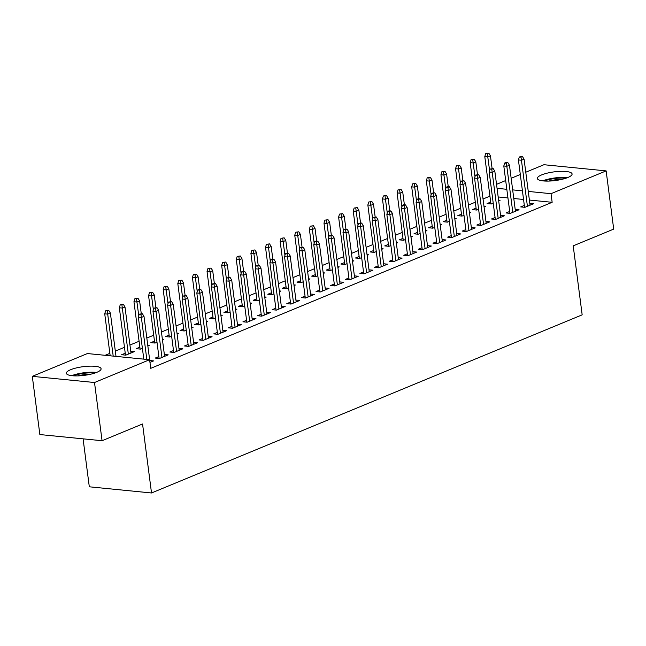 <?xml version="1.0" encoding="UTF-8"?>
<svg xmlns="http://www.w3.org/2000/svg" width="646" height="646" viewBox="0 0 646 646"><rect width="100%" height="100%" fill="white"/><g stroke="black" fill="none" stroke-linecap="round" stroke-linejoin="round"><path stroke-width="0.97" d="M567.834 177.513A17.515 4.377 172.6 0 1 548.898 181.074A17.515 4.377 172.6 0 1 537.351 178.466A17.515 4.377 172.6 0 1 541.606 174.913A17.515 4.377 172.6 0 1 560.542 171.343A17.515 4.377 172.6 0 1 572.09 173.952A17.515 4.377 172.6 0 1 567.834 177.513M96.835 372.322A17.515 4.377 172.6 0 1 77.9 375.883A17.515 4.377 172.6 0 1 66.352 373.275A17.515 4.377 172.6 0 1 70.608 369.722A17.515 4.377 172.6 0 1 89.544 366.161A17.515 4.377 172.6 0 1 101.091 368.769A17.515 4.377 172.6 0 1 96.835 372.322M489.926 196.15L483.038 199M475.311 202.198L468.423 205.048M460.687 208.238L453.799 211.089M446.071 214.286L439.183 217.137M431.455 220.334L424.567 223.185M416.84 226.383L409.952 229.233M402.216 232.431L395.328 235.273M387.6 238.471L380.712 241.321M372.984 244.519L366.096 247.37M358.36 250.567L351.472 253.418M343.745 256.615L336.857 259.458M329.129 262.656L322.241 265.506M314.505 268.704L307.625 271.554M299.889 274.752L293.001 277.602M285.274 280.8L278.386 283.651M270.658 286.84L263.77 289.691M256.034 292.888L249.146 295.739M241.418 298.936L234.53 301.787M226.803 304.985L219.915 307.835M212.179 311.033L205.291 313.875M197.563 317.073L190.675 319.923M182.947 323.121L176.059 325.972M168.331 329.169L161.443 332.02M153.708 335.217L146.82 338.06M139.092 341.258L129.943 345.045M124.476 347.306L115.319 351.093M109.852 353.354L105.136 355.308M496.54 184.328L505.689 180.541M511.156 178.28L520.305 174.493M525.771 172.232L543.932 164.722L606.142 170.891L551.03 193.679L528.267 191.426M83.084 438.844L89.309 486.801L151.519 492.971L582.167 314.844L573.204 245.851L613.7 229.104L606.142 170.891M151.519 492.971L142.556 423.978L102.068 440.725L39.858 434.556L32.3 376.343L87.412 353.548L149.614 359.717L94.51 382.513L32.3 376.343M476.078 208.125L472.46 209.627L476.659 210.039L478.605 209.231M483.983 206.268L485.429 206.413L484.072 206.97M509.702 211.46L506.084 212.954L510.283 213.374L519.053 209.748L515.193 209.361M446.838 220.221L443.221 221.715L447.428 222.135L449.374 221.328M454.744 218.364L456.197 218.51L454.841 219.067M480.471 223.548L476.845 225.05L481.052 225.462L489.821 221.836L485.953 221.457M417.607 232.31L413.981 233.812L418.188 234.223L420.134 233.424M425.512 230.452L426.958 230.598L425.601 231.163M451.231 235.645L447.613 237.139L451.812 237.558L460.582 233.933L456.722 233.545M388.367 244.406L384.75 245.9L388.949 246.32L390.903 245.512M396.273 242.549L397.726 242.694L396.369 243.251M421.991 247.733L418.374 249.235L422.581 249.655L431.35 246.021L427.482 245.641M359.136 256.494L355.51 257.996L359.717 258.408L361.663 257.609M367.041 254.637L368.486 254.782L367.13 255.348M392.76 259.829L389.134 261.323L393.341 261.743L402.111 258.117L398.243 257.73M329.896 268.591L326.278 270.085L330.477 270.504L332.424 269.697M337.801 266.733L339.247 266.879L337.89 267.436M363.52 271.926L359.903 273.42L364.102 273.839L372.879 270.206L369.011 269.826M300.665 280.679L297.039 282.181L301.246 282.593L303.192 281.793M308.562 278.822L310.015 278.967L308.659 279.532M334.289 284.014L330.663 285.516L334.87 285.928L343.64 282.302L339.772 281.914M271.425 292.775L267.807 294.269L272.006 294.689L273.952 293.882M279.33 290.918L280.776 291.063L279.419 291.621M305.049 296.11L301.432 297.604L305.631 298.024L314.4 294.39L310.54 294.011M242.185 304.864L238.568 306.365L242.775 306.785L244.721 305.978M250.091 303.006L251.544 303.152L250.188 303.717M275.818 308.199L272.192 309.7L276.399 310.112L285.169 306.487L281.301 306.099M212.954 316.96L209.328 318.454L213.535 318.874L215.481 318.066M220.859 315.103L222.305 315.248L220.948 315.805M246.578 320.295L242.961 321.789L247.16 322.209L255.929 318.575L252.069 318.195M183.714 329.056L180.097 330.55L184.296 330.97L186.25 330.163M191.62 327.199L193.073 327.336L191.709 327.902M217.339 332.383L213.721 333.885L217.92 334.297L226.698 330.671L222.83 330.292M154.483 341.145L150.857 342.646L155.064 343.058L157.01 342.251M162.388 339.287L163.834 339.433L162.477 339.99M188.107 344.48L184.481 345.973L188.689 346.393L197.458 342.768L193.59 342.38M125.243 353.241L121.626 354.735L125.825 355.155L134.594 351.521L130.734 351.141M158.868 356.568L155.25 358.07L159.449 358.482L168.218 354.856L164.359 354.476M149.614 359.717L150.736 368.341L552.152 202.303L529.389 200.05M523.551 199.469L513.78 198.508M507.95 197.926L498.179 196.957M149.969 362.406L153.603 360.904L149.743 360.516M173.491 350.528L169.866 352.022L174.073 352.441L182.842 348.808L178.974 348.428M139.859 347.193L136.241 348.687L140.44 349.106L142.395 348.299M147.764 345.335L149.218 345.481L147.861 346.038M202.723 338.431L199.105 339.925L203.304 340.345L212.074 336.719L208.214 336.332M169.099 335.096L165.481 336.598L169.68 337.01L171.626 336.211M177.004 333.239L178.449 333.384L177.093 333.95M231.962 326.335L228.337 327.837L232.544 328.249L241.313 324.623L237.445 324.244M198.338 323.008L194.712 324.502L198.92 324.922L200.866 324.114M206.236 321.151L207.689 321.296L206.332 321.853M261.194 314.247L257.576 315.741L261.775 316.16L270.553 312.535L266.685 312.147M227.57 310.912L223.952 312.414L228.151 312.825L230.097 312.026M235.475 309.054L236.92 309.2L235.564 309.765M290.434 302.15L286.808 303.652L291.015 304.064L299.784 300.438L295.916 300.059M256.809 298.823L253.184 300.317L257.391 300.737L259.337 299.93M264.715 296.966L266.16 297.112L264.803 297.669M319.665 290.062L316.047 291.556L320.246 291.976L329.024 288.35L325.156 287.963M286.041 286.727L282.423 288.229L286.622 288.641L288.576 287.833M293.946 284.87L295.4 285.015L294.043 285.572M348.905 277.966L345.287 279.468L349.486 279.88L358.255 276.254L354.396 275.874M315.28 274.639L311.655 276.133L315.862 276.553L317.808 275.745M323.186 272.782L324.631 272.919L323.275 273.484M378.144 265.877L374.519 267.371L378.726 267.791L387.495 264.166L383.627 263.778M344.512 262.542L340.894 264.044L345.101 264.456L347.047 263.649M352.417 260.685L353.871 260.831L352.514 261.388M407.376 253.781L403.758 255.283L407.957 255.695L416.727 252.069L412.867 251.69M373.751 250.454L370.134 251.948L374.333 252.368L376.279 251.56M381.657 248.597L383.102 248.734L381.746 249.299M436.615 241.693L432.99 243.187L437.197 243.607L445.966 239.973L442.098 239.593M402.991 238.358L399.365 239.852L403.572 240.272L405.518 239.464M410.888 236.501L412.342 236.646L410.985 237.203M465.847 229.596L462.229 231.098L466.428 231.51L475.206 227.885L471.338 227.497M432.222 226.261L428.605 227.763L432.804 228.183L434.75 227.376M440.128 224.404L441.573 224.55L440.217 225.115M495.086 217.508L491.461 219.002L495.668 219.422L504.437 215.788L500.569 215.409M461.462 214.173L457.836 215.667L462.043 216.087L463.99 215.28M469.367 212.316L470.813 212.461L469.456 213.019M524.318 205.412L520.7 206.914L524.907 207.326L533.677 203.7L529.809 203.312M490.694 202.077L487.076 203.579L491.275 203.991L493.229 203.191M498.599 200.22L500.052 200.365L498.696 200.93M522.428 190.845L512.658 189.884M506.827 189.302L497.057 188.333M102.068 440.725L94.51 382.513M552.152 202.303L551.03 193.679M140.917 314.344L142.386 313.738L139.237 314.174L140.917 314.344L141.369 317.452L144.001 316.362L149.985 362.398M146.828 359.434L141.369 317.452L138.349 317.154L143.8 359.136M139.237 314.174L138.349 317.154M144.001 316.362L142.386 313.738M108.754 310.403L105.613 310.839L108.754 310.403L110.377 313.027L107.745 314.118L104.725 313.819L110.175 355.809M107.293 311.009L113.203 356.108M110.377 313.027L116.005 356.382M104.725 313.819L105.613 310.839M155.541 308.295L157.002 307.69L153.861 308.126L155.541 308.295L155.993 311.404L158.625 310.314L164.601 356.358M161.968 357.44L155.993 311.404L152.965 311.106L159.11 358.449M153.861 308.126L152.965 311.106M158.625 310.314L157.002 307.69M170.156 302.247L171.618 301.642L168.477 302.078L170.156 302.247L170.609 305.356L173.241 304.274L179.217 350.31M176.584 351.4L170.609 305.356L167.58 305.057L173.734 352.401M168.477 302.078L167.58 305.057M173.241 304.274L171.618 301.642M123.378 304.355L120.229 304.791L123.378 304.355L124.993 306.987L122.369 308.069L119.34 307.771L125.486 355.122M121.916 304.96L128.344 354.113M124.993 306.987L130.976 353.023M119.34 307.771L120.229 304.791M137.994 298.307L134.852 298.751L137.994 298.307L139.617 300.939L136.984 302.029L133.956 301.73L140.109 349.074M136.532 298.912L138.769 315.749M139.617 300.939L141.264 313.625M133.956 301.73L134.852 298.751M96.52 372.451A17.402 4.352 -7.4 0 0 71.714 375.673M73.418 375.827A15.157 3.787 172.6 0 1 94.914 373.041M90.682 374.22A14.034 3.505 -7.4 0 0 77.811 375.891M567.519 177.634A17.402 4.352 -7.4 0 0 542.705 180.856M544.417 181.017A15.157 3.787 172.6 0 1 565.904 178.223M561.681 179.402A14.034 3.505 -7.4 0 0 548.801 181.074M184.772 296.199L186.234 295.593L183.093 296.038L184.772 296.199L185.224 299.316L187.857 298.226L193.84 344.261M191.208 345.352L185.224 299.316L182.204 299.009L188.349 346.361M183.093 296.038L182.204 299.009M187.857 298.226L186.234 295.593M199.396 290.151L200.858 289.553L199.17 289.384L197.708 289.989L199.396 290.151L199.848 293.268L202.473 292.178L208.456 338.213M205.824 339.303L199.848 293.268L196.82 292.969L202.965 340.313M197.708 289.989L196.82 292.969M202.473 292.178L200.858 289.553M152.609 292.267L149.468 292.703L152.609 292.267L154.232 294.891L151.6 295.981L148.572 295.682L154.725 343.026M151.148 292.872L153.385 309.709M154.232 294.891L155.88 307.577M148.572 295.682L149.468 292.703M167.233 286.218L164.084 286.654L167.233 286.218L168.848 288.843L166.224 289.933L163.196 289.634L169.341 336.978M165.772 286.824L168 303.66M168.848 288.843L170.496 301.529M163.196 289.634L164.084 286.654M214.012 284.111L215.473 283.505L212.332 283.941L214.012 284.111L214.464 287.22L217.096 286.13L223.072 332.165M220.439 333.255L214.464 287.22L211.436 286.921L217.589 334.265M212.332 283.941L211.436 286.921M217.096 286.13L215.473 283.505M181.849 280.17L178.708 280.606L181.849 280.17L183.472 282.803L180.84 283.885L177.811 283.586L183.965 330.93M180.387 280.776L182.624 297.612M183.472 282.803L185.119 295.488M177.811 283.586L178.708 280.606M228.627 278.063L230.089 277.457L226.948 277.893L228.627 278.063L229.08 281.171L231.712 280.081L237.688 326.125M235.063 327.207L229.08 281.171L226.052 280.873L232.205 328.216M226.948 277.893L226.052 280.873M231.712 280.081L230.089 277.457M196.465 274.122L193.324 274.566L196.465 274.122L198.088 276.754L195.455 277.845L192.427 277.538L198.58 324.89M195.003 274.728L197.24 291.564M198.088 276.754L199.735 289.44M192.427 277.538L193.324 274.566M243.251 272.014L244.713 271.409L241.564 271.853L243.251 272.014L243.695 275.123L246.328 274.041L252.311 320.077M249.679 321.167L243.695 275.123L240.675 274.825L246.82 322.176M241.564 271.853L240.675 274.825M246.328 274.041L244.713 271.409M257.867 265.966L259.329 265.361L256.187 265.805L257.867 265.966L258.319 269.083L260.952 267.993L266.927 314.029M264.295 315.119L258.319 269.083L255.291 268.784L261.436 316.128M256.187 265.805L255.291 268.784M260.952 267.993L259.329 265.361M272.483 259.926L273.944 259.321L270.803 259.757L272.483 259.926L272.935 263.035L275.567 261.945L281.543 307.981M278.919 309.071L272.935 263.035L269.907 262.736L276.06 310.08M270.803 259.757L269.907 262.736M275.567 261.945L273.944 259.321M287.099 253.878L288.56 253.272L285.419 253.708L287.099 253.878L287.551 256.987L290.183 255.897L296.167 301.94M293.534 303.022L287.551 256.987L284.531 256.688L290.676 304.032M285.419 253.708L284.531 256.688M290.183 255.897L288.56 253.272M301.722 247.83L303.184 247.224L300.035 247.66L301.722 247.83L302.175 250.939L304.799 249.857L310.783 295.892M308.15 296.982L302.175 250.939L299.146 250.64L305.292 297.992M300.035 247.66L299.146 250.64M304.799 249.857L303.184 247.224M316.338 241.782L317.8 241.176L314.659 241.62L316.338 241.782L316.79 244.899L319.423 243.808L325.398 289.844M322.766 290.934L316.79 244.899L313.762 244.592L319.915 291.944M314.659 241.62L313.762 244.592M319.423 243.808L317.8 241.176M330.954 235.742L332.415 235.136L329.274 235.572L330.954 235.742L331.406 238.85L334.039 237.76L340.022 283.796M337.39 284.886L331.406 238.85L328.378 238.552L334.531 285.895M329.274 235.572L328.378 238.552M334.039 237.76L332.415 235.136M345.578 229.693L347.039 229.088L343.89 229.524L345.578 229.693L346.022 232.802L348.654 231.712L354.638 277.756M352.005 278.838L346.022 232.802L343.002 232.503L349.147 279.847M343.89 229.524L343.002 232.503M348.654 231.712L347.039 229.088M360.193 223.645L361.655 223.04L358.514 223.476L360.193 223.645L360.646 226.754L363.278 225.672L369.254 271.708M366.621 272.798L360.646 226.754L357.618 226.455L363.771 273.799M358.514 223.476L357.618 226.455M363.278 225.672L361.655 223.04M374.809 217.597L376.271 216.991L373.13 217.436L374.809 217.597L375.261 220.714L377.894 219.624L383.869 265.659M381.245 266.75L375.261 220.714L372.233 220.407L378.386 267.759M373.13 217.436L372.233 220.407M377.894 219.624L376.271 216.991M389.425 211.549L390.887 210.951L389.207 210.782L387.745 211.387L389.425 211.549L389.877 214.666L392.51 213.576L398.493 259.611M395.861 260.701L389.877 214.666L386.857 214.367L393.002 261.711M387.745 211.387L386.857 214.367M392.51 213.576L390.887 210.951M404.049 205.509L405.51 204.903L403.831 204.734L402.361 205.339L404.049 205.509L404.501 208.618L407.133 207.528L413.109 253.563M410.476 254.653L404.501 208.618L401.473 208.319L407.618 255.663M402.361 205.339L401.473 208.319M407.133 207.528L405.51 204.903M418.665 199.461L420.126 198.855L418.447 198.685L416.985 199.291L418.665 199.461L419.117 202.569L421.749 201.479L427.725 247.523M425.092 248.605L419.117 202.569L416.089 202.271L422.242 249.614M416.985 199.291L416.089 202.271M421.749 201.479L420.126 198.855M433.28 193.412L434.742 192.807L431.601 193.251L433.28 193.412L433.732 196.521L436.365 195.439L442.348 241.475M439.716 242.565L433.732 196.521L430.704 196.222L436.858 243.574M431.601 193.251L430.704 196.222M436.365 195.439L434.742 192.807M211.08 268.082L207.939 268.518L211.08 268.082L212.704 270.706L210.071 271.796L207.051 271.498L213.196 318.841M209.619 268.679L211.856 285.516M212.704 270.706L214.351 283.392M207.051 271.498L207.939 268.518M225.704 262.034L222.563 262.47L225.704 262.034L227.327 264.658L224.695 265.748L221.667 265.449L227.812 312.793M224.243 262.639L226.471 279.476M227.327 264.658L228.975 277.344M221.667 265.449L222.563 262.47M240.32 255.986L237.179 256.422L240.32 255.986L241.943 258.61L239.311 259.7L236.283 259.401L242.436 306.745M238.859 256.591L241.095 273.428M241.943 258.61L243.59 271.304M236.283 259.401L237.179 256.422M254.936 249.937L251.795 250.382L254.936 249.937L256.559 252.57L253.926 253.652L250.898 253.353L257.051 300.705M253.474 250.543L255.711 267.379M256.559 252.57L258.206 265.256M250.898 253.353L251.795 250.382M269.56 243.897L266.41 244.333L269.56 243.897L271.175 246.522L268.55 247.612L265.522 247.313L271.667 294.657M268.098 244.495L270.327 261.331M271.175 246.522L272.822 259.207M265.522 247.313L266.41 244.333M284.175 237.849L281.034 238.285L284.175 237.849L285.798 240.474L283.166 241.564L280.138 241.265L286.291 288.609M282.714 238.455L284.951 255.291M285.798 240.474L287.446 253.159M280.138 241.265L281.034 238.285M298.791 231.801L295.65 232.237L298.791 231.801L300.414 234.425L297.782 235.515L294.754 235.217L300.907 282.56M297.33 232.407L299.566 249.243M300.414 234.425L302.062 247.111M294.754 235.217L295.65 232.237M313.407 225.753L310.266 226.189L313.407 225.753L315.03 228.385L312.398 229.467L309.377 229.168L315.523 276.52M311.945 226.358L314.182 243.195M315.03 228.385L316.677 241.071M309.377 229.168L310.266 226.189M328.031 219.705L324.89 220.149L328.031 219.705L329.654 222.337L327.021 223.427L323.993 223.128L330.138 270.472M326.569 220.31L328.798 237.147M329.654 222.337L331.301 235.023M323.993 223.128L324.89 220.149M342.646 213.665L339.505 214.101L342.646 213.665L344.27 216.289L341.637 217.379L338.609 217.08L344.762 264.424M341.185 214.27L343.422 231.106M344.27 216.289L345.917 228.975M338.609 217.08L339.505 214.101M357.262 207.616L354.121 208.052L357.262 207.616L358.885 210.241L356.253 211.331L353.233 211.032L359.378 258.376M355.801 208.222L358.037 225.058M358.885 210.241L360.533 222.927M353.233 211.032L354.121 208.052M371.886 201.568L368.737 202.004L371.886 201.568L373.501 204.201L370.877 205.283L367.849 204.984L373.994 252.328M370.424 202.174L372.653 219.01M373.501 204.201L375.148 216.886M367.849 204.984L368.737 202.004M386.502 195.52L383.361 195.964L386.502 195.52L388.125 198.152L385.492 199.243L382.464 198.936L388.617 246.287M385.04 196.126L387.277 212.962M388.125 198.152L389.772 210.838M382.464 198.936L383.361 195.964M401.118 189.48L397.976 189.916L401.118 189.48L402.741 192.104L400.108 193.194L397.08 192.896L403.233 240.239M399.656 190.077L401.893 206.914M402.741 192.104L404.388 204.79M397.08 192.896L397.976 189.916M447.904 187.364L449.366 186.767L447.678 186.597L446.216 187.203L447.904 187.364L448.356 190.481L450.981 189.391L456.964 235.427M454.332 236.517L448.356 190.481L445.328 190.182L451.473 237.526M446.216 187.203L445.328 190.182M450.981 189.391L449.366 186.767M415.741 183.432L412.592 183.868L415.741 183.432L417.356 186.056L414.724 187.146L411.704 186.847L417.849 234.191M414.272 184.037L416.508 200.874M417.356 186.056L419.004 198.742M411.704 186.847L412.592 183.868M462.52 181.324L463.981 180.719L460.84 181.155L462.52 181.324L462.972 184.433L465.605 183.343L471.58 229.378M468.948 230.469L462.972 184.433L459.944 184.134L466.097 231.478M460.84 181.155L459.944 184.134M465.605 183.343L463.981 180.719M430.357 177.384L427.216 177.82L430.357 177.384L431.98 180.008L429.348 181.098L426.32 180.799L432.465 228.143M428.896 177.989L431.124 194.826M431.98 180.008L433.627 192.702M426.32 180.799L427.216 177.82M477.136 175.276L478.597 174.67L475.456 175.106L477.136 175.276L477.588 178.385L480.22 177.295L486.196 223.338M483.571 224.42L477.588 178.385L474.56 178.086L480.713 225.43M475.456 175.106L474.56 178.086M480.22 177.295L478.597 174.67M444.973 171.335L441.832 171.779L444.973 171.335L446.596 173.968L443.963 175.05L440.935 174.751L447.089 222.103M443.511 171.941L445.748 188.777M446.596 173.968L448.243 186.654M440.935 174.751L441.832 171.779M491.751 169.228L493.213 168.622L490.072 169.058L491.751 169.228L492.204 172.337L494.836 171.255L500.82 217.29M498.187 218.38L492.204 172.337L489.183 172.038L495.329 219.39M490.072 169.058L489.183 172.038M494.836 171.255L493.213 168.622M459.589 165.295L456.447 165.731L459.589 165.295L461.212 167.92L458.579 169.01L455.559 168.711L461.704 216.055M458.127 165.893L460.364 182.729M461.212 167.92L462.859 180.605M455.559 168.711L456.447 165.731M506.375 163.18L507.837 162.574L506.157 162.412L504.696 163.018L506.375 163.18L506.827 166.297L509.46 165.206L515.435 211.242M512.803 212.332L506.827 166.297L503.799 165.99L509.944 213.341M504.696 163.018L503.799 165.99M509.46 165.206L507.837 162.574M474.212 159.247L471.063 159.683L474.212 159.247L475.827 161.871L473.203 162.962L470.175 162.663L476.32 210.007M472.751 159.853L474.98 176.689M475.827 161.871L477.475 174.557M470.175 162.663L471.063 159.683M520.991 157.139L522.452 156.534L519.311 156.97L520.991 157.139L521.443 160.248L524.076 159.158L530.051 205.194M527.419 206.284L521.443 160.248L518.415 159.95L524.568 207.293M519.311 156.97L518.415 159.95M524.076 159.158L522.452 156.534M488.828 153.199L485.687 153.635L488.828 153.199L490.451 155.823L487.819 156.913L484.791 156.615L490.944 203.958M487.367 153.805L489.603 170.641M490.451 155.823L492.099 168.509M484.791 156.615L485.687 153.635"/></g></svg>
